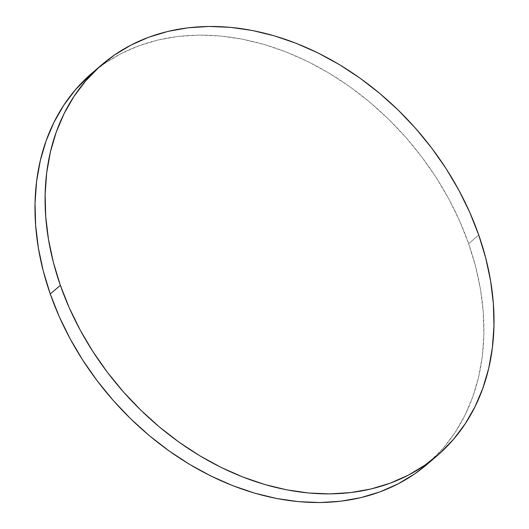 <?xml version="1.0" encoding="UTF-8"?>
<svg xmlns="http://www.w3.org/2000/svg" width="529" height="529" viewBox="0 0 529 529"><rect width="100%" height="100%" fill="white"/><g stroke="black" fill="none" stroke-linecap="round" stroke-linejoin="round"><path stroke-width="0.4" stroke-dasharray="2.65 1.98" d="M431.929 459.985A257.537 196.709 49.4 0 0 468.648 243.684L478.745 235.035L468.648 243.684A257.537 196.709 49.4 0 0 91.92 73.227M427.088 464.33L443.335 448.076L455.072 432.51L464.918 415.364L472.787 396.81L478.6 377.025L482.309 356.196L483.863 334.526L483.261 312.222L480.504 289.502L475.617 266.583L468.648 243.684L459.661 221.029L448.751 198.831L436.015 177.308L421.58 156.67L405.584 137.11L388.18 118.82L369.533 101.971L349.834 86.73L329.256 73.247L308.01 61.642L286.295 52.034L264.321 44.515L242.302 39.153L220.448 36.005L198.97 35.099L178.075 36.448L157.959 40.032L138.823 45.818L120.85 53.753L104.213 63.758L92.039 73.128"/><path stroke-width="0.79" d="M102.024 64.578L91.92 73.227A257.537 196.709 49.4 0 0 50.255 293.965L60.352 285.316A257.537 196.709 -130.6 0 1 102.024 64.578A257.537 196.709 -130.6 0 1 478.745 235.035A257.537 196.709 -130.6 0 1 437.08 455.773A257.537 196.709 -130.6 0 1 60.352 285.316L50.255 293.965A257.537 196.709 49.4 0 0 426.976 464.422A257.537 196.709 49.4 0 0 431.929 459.985M92.039 73.128L75.561 89.58L63.83 105.145L53.984 122.285L46.116 140.84L40.297 160.624L36.594 181.454L35.033 203.123L35.641 225.427L38.399 248.147L43.285 271.066L50.255 293.965L59.235 316.62L70.152 338.818L82.881 360.342L97.323 380.979L113.318 400.539L130.723 418.836L149.363 435.678L169.068 450.92L189.647 464.409L210.892 476.007L232.601 485.615L254.575 493.134L276.594 498.497L298.455 501.644L319.933 502.55L340.828 501.208L360.943 497.624L380.08 491.838L398.053 483.903L414.69 473.891L427.088 464.33M60.352 285.316L53.383 262.417L48.496 239.498L45.739 216.778L45.137 194.474L46.691 172.804L50.4 151.975L56.213 132.19L64.082 113.636L73.928 96.49L85.665 80.924L99.168 67.084L114.31 55.109L130.947 45.097L148.92 37.162L168.057 31.376L188.172 27.792L209.067 26.45L230.545 27.356L252.406 30.503L274.425 35.866L296.399 43.385L318.108 52.993L339.354 64.591L359.932 78.08L379.637 93.322L398.277 110.164L415.682 128.461L431.677 148.021L446.119 168.658L458.848 190.182L469.765 212.38L478.745 235.035L485.715 257.934L490.601 280.853L493.359 303.573L493.967 325.877L492.406 347.546L488.703 368.376L482.884 388.16L475.016 406.715L465.17 423.855L453.439 439.42L439.936 453.26L424.787 465.242L408.15 475.247L390.177 483.182L371.041 488.968L350.925 492.552L330.03 493.901L308.552 492.995L286.698 489.847L264.679 484.485L242.705 476.966L220.99 467.358L199.744 455.753L179.166 442.27L159.467 427.029L140.82 410.18L123.416 391.89L107.42 372.33L92.985 351.692L80.249 330.169L69.339 307.971L60.352 285.316M437.08 455.773L426.976 464.422"/></g></svg>
